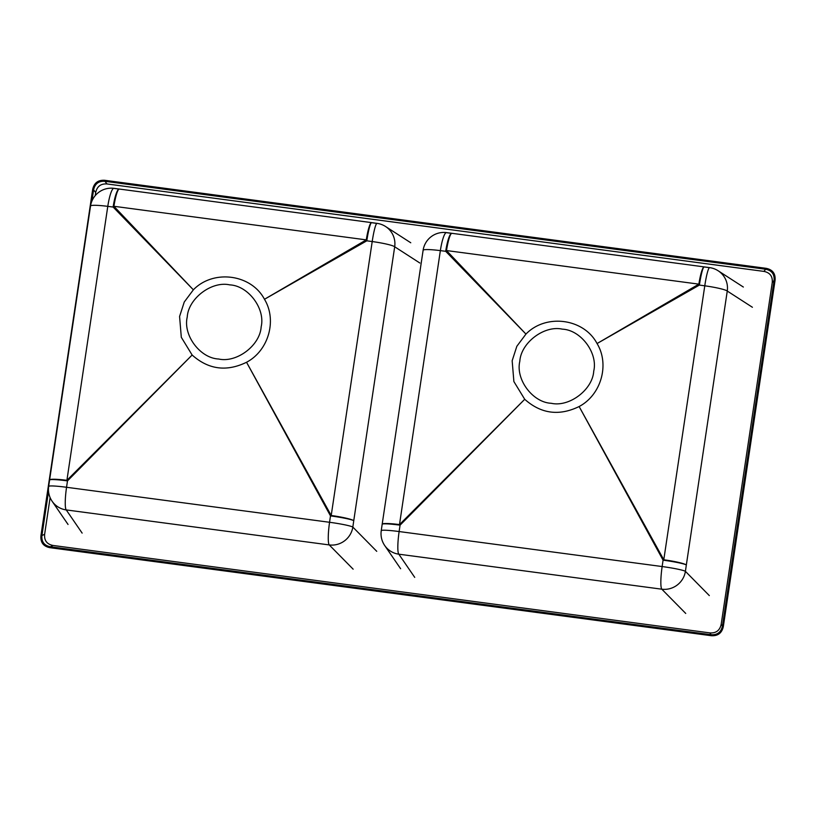<?xml version="1.0" encoding="UTF-8"?>
<svg xmlns="http://www.w3.org/2000/svg" width="816" height="816" viewBox="0 0 816 816"><rect width="100%" height="100%" fill="white"/><g stroke="black" fill="none" stroke-linecap="round" stroke-linejoin="round"><path stroke-width="1.22" d="M246.544 362.263C226.593 371.974 208.457 369.556 192.137 355.021L67.483 480.889L66.545 487.274L329.562 522.281L330.49 515.896L246.544 362.263L331.204 515.498L372.208 241.546L366.812 240.812L264.476 299.278C277.226 320.249 268.566 350.656 246.544 362.263L246.544 362.263M264.476 299.278L366.282 239.873L113.914 206.285L193.361 289.813C213.425 269.107 251.267 274.135 264.476 299.278L264.476 299.268M192.137 355.021L181.305 337.294L179.581 316.465L184.253 302.022L193.361 289.813L113.128 207.04L107.783 206.356L66.912 480.318L192.127 355.021M187.241 317.026C188.333 298.472 211.701 280.786 229.735 284.876C248.268 285.661 265.537 308.744 261.151 326.869C260.059 345.423 236.691 363.11 218.657 359.009C200.124 358.234 182.845 335.152 187.241 317.026M49.603 479.971A20.941 2.213 8.5 0 1 49.603 479.93A20.941 2.213 8.5 0 1 66.912 480.318L67.483 480.889A20.941 1.724 8.3 0 0 49.603 479.992L48.664 486.377A20.941 1.724 8.3 0 1 66.545 487.274A20.941 3.101 -82.4 0 0 66.239 509.918L82.141 533.103M419.832 263.007L394.689 246.779A20.941 2.254 8.5 0 0 372.208 241.546A20.941 2.377 -82.3 0 1 377.053 223.36L371.678 222.635A20.941 2.377 -82.3 0 0 366.812 240.812L366.282 239.873A20.941 3.05 -82.4 0 1 371.617 222.625L119.34 189.047A20.941 3.142 -82.4 0 0 113.914 206.285A20.941 4.386 136.1 0 0 113.128 207.04A20.941 3.805 97.4 0 1 119.279 189.037A20.941 3.805 97.4 0 0 119.279 189.037L113.954 188.343A20.941 3.815 97.4 0 0 107.783 206.356A20.941 2.254 8.5 0 0 90.535 206.009L49.603 479.93A20.941 20.941 0 0 0 49.603 479.992M410.764 242.77L385.591 226.522A20.941 20.553 122.8 0 1 394.689 246.779L353.756 520.7A20.941 1.724 8.3 0 0 330.49 515.896A20.941 3.233 -28.8 0 1 331.204 515.498A20.941 2.213 8.5 0 1 353.756 520.7L352.828 527.075L376.737 551.32M353.144 569.17L329.236 544.925A20.941 3.091 -82.4 0 1 329.562 522.281A20.941 1.724 8.3 0 1 352.828 527.075A20.941 20.441 135.4 0 1 329.236 544.925L66.239 509.918A20.941 20.594 145.5 0 1 52.112 501.248L68.044 524.464M48.787 486.601A20.941 1.724 8.3 0 1 48.664 486.377A20.941 20.941 0 0 0 52.112 501.248M385.591 226.522A20.941 20.941 0 0 0 377.053 223.36L377.053 223.36A20.941 2.377 -82.3 0 1 377.237 223.462L371.861 222.727M579.125 406.531C559.174 416.242 541.039 413.824 524.719 399.289L400.064 525.157L399.126 531.542L662.143 566.549L663.071 560.164L579.125 406.531L663.785 559.766L704.779 285.814L699.394 285.08L597.057 343.546C609.807 364.517 601.147 394.934 579.125 406.531L579.125 406.531M597.057 343.546L698.863 284.141L446.495 250.553L525.943 334.081C546.006 313.375 583.848 318.403 597.057 343.546L597.057 343.546M524.719 399.289L513.886 381.562L512.162 360.733L516.834 346.29L525.943 334.081L445.699 251.308L440.365 250.624L399.493 524.586L524.719 399.289M519.823 361.294C520.914 342.74 544.282 325.064 562.316 329.154C580.849 329.929 598.118 353.012 593.732 371.137C592.64 389.691 569.272 407.378 551.239 403.288C532.705 402.502 515.426 379.42 519.823 361.294M382.174 524.26A20.941 20.941 0 0 1 382.184 524.209L382.184 524.209A20.941 2.213 8.5 0 1 382.184 524.209A20.941 2.213 8.5 0 1 399.493 524.586L400.064 525.157A20.941 1.724 8.3 0 0 382.174 524.26L381.245 530.645A20.941 1.724 8.3 0 1 399.126 531.542A20.941 3.101 -82.4 0 0 398.82 554.186L414.722 577.371M752.413 307.275L727.26 291.047A20.941 2.254 8.5 0 0 704.779 285.814A20.941 2.377 -82.3 0 1 709.634 267.628L704.259 266.903A20.941 2.377 -82.3 0 0 699.394 285.08L698.863 284.141A20.941 3.05 -82.4 0 1 704.198 266.893L451.921 233.315A20.941 3.142 -82.4 0 0 446.495 250.553A20.941 4.386 136.1 0 0 445.699 251.308A20.941 3.805 97.4 0 1 451.86 233.305L451.86 233.305A20.941 3.805 97.4 0 1 451.891 233.305L451.921 233.315A20.941 20.941 0 0 0 451.86 233.305L446.536 232.611A20.941 3.815 97.4 0 0 440.365 250.624A20.941 2.254 8.5 0 0 423.116 250.277L382.184 524.209M743.345 287.038L718.172 270.79A20.941 20.553 122.8 0 1 727.26 291.047L686.338 564.968A20.941 1.724 8.3 0 0 663.071 560.164A20.941 3.233 -28.8 0 1 663.785 559.766A20.941 2.213 8.5 0 1 686.338 564.968L685.409 571.343L709.318 595.588M685.726 613.438L661.817 589.193A20.941 3.091 -82.4 0 1 662.143 566.549A20.941 1.724 8.3 0 1 685.409 571.343A20.941 20.441 135.4 0 1 661.817 589.193L398.82 554.186A20.941 20.594 145.5 0 1 384.693 545.516L400.625 568.732M381.368 530.869A20.941 1.724 8.3 0 1 381.245 530.645A20.941 20.941 0 0 0 384.693 545.516M718.172 270.79A20.941 20.941 0 0 0 709.634 267.628L709.634 267.628A20.941 2.377 -82.3 0 1 709.818 267.73L704.443 266.995M95.237 195.605L95.696 192.535C97.033 186.405 100.807 183.539 107.039 183.957L763.868 271.391C769.978 272.615 772.772 276.349 772.252 282.591L721.181 624.311C719.855 630.442 716.071 633.308 709.838 632.89L53.009 545.455C46.9 544.231 44.105 540.498 44.635 534.256L50.113 497.587M104.815 180.305L766.091 268.321C772.64 269.637 775.628 273.635 775.067 280.327L723.333 626.504C721.915 633.083 717.866 636.143 711.185 635.695L49.909 547.679C43.36 546.363 40.372 542.365 40.933 535.673L92.667 189.496C94.085 182.917 98.134 179.857 104.815 180.305M107.039 183.957L104.917 181.295C98.695 180.877 94.911 183.743 93.585 189.873L95.696 192.535M104.917 181.295L765.694 269.249L763.868 271.391M772.252 282.591L774.078 280.449C774.598 274.207 771.803 270.473 765.694 269.249M774.078 280.449L722.415 626.127L721.181 624.311M709.838 632.89L711.083 634.705C717.305 635.123 721.089 632.257 722.415 626.127M711.083 634.705L50.306 546.751L53.009 545.455M44.635 534.256L41.922 535.551C41.402 541.793 44.197 545.527 50.306 546.751M41.922 535.551L48.532 491.324M91.912 201.073L93.585 189.873M114.25 188.455L119.585 189.149M446.831 232.723L452.166 233.417M113.954 188.343A20.941 20.941 0 0 0 90.535 206.009M446.536 232.611A20.941 20.941 0 0 0 423.116 250.277"/></g></svg>
